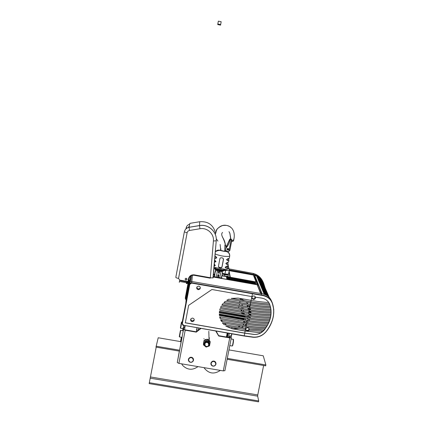<?xml version="1.0" encoding="UTF-8"?>
<svg xmlns="http://www.w3.org/2000/svg" width="423" height="423" viewBox="0 0 423 423"><rect width="100%" height="100%" fill="white"/><g stroke="black" fill="none" stroke-linecap="round" stroke-linejoin="round"><path stroke-width="0.63" d="M219.31 314.204L219.563 315.526M219.96 316.896L220.595 318.45M221.366 319.888L222.535 321.533M223.989 323.087L226.474 324.959M185.332 322.76L244.732 333.086L253.9 334.36C256.333 334.577 258.627 334.048 260.795 332.785L245.139 331.029L232.021 328.75L225.808 326.144L245.694 329.612L246.049 328.317L247.756 327.598L249.247 328.883L248.92 330.4L247.132 331.13L245.684 329.607M246.033 328.454L223.947 324.605L246.012 328.37M223.947 324.605L222.355 322.802L245.943 326.921C253.054 328.142 259.458 328.766 265.152 328.787L266.844 326.165M265.998 327.624C260.171 327.64 253.567 327.016 246.175 325.742L221.425 321.337L244.922 325.44L246.281 324.24M221.435 321.422L220.573 319.746L246.461 324.272C254.16 325.599 260.986 326.228 266.945 326.165L268.277 323.537M267.616 324.996C261.578 325.091 254.604 324.457 246.694 323.098L220.066 318.36L247.302 323.124L248.259 321.845M220.071 318.44L219.637 316.838L246.979 321.623C255.117 323.024 262.244 323.658 268.362 323.532L269.388 320.909M268.891 322.363C262.72 322.511 255.492 321.871 247.212 320.449L219.415 315.5L248.978 320.676L249.633 319.333M219.421 315.579L219.304 314.03L247.503 318.974C255.926 320.428 263.243 321.068 269.462 320.904L270.207 318.286M269.858 319.74C263.614 319.91 256.238 319.265 247.73 317.8L219.32 312.814L219.479 311.312L248.021 316.325C256.592 317.805 264.01 318.456 270.271 318.286L270.752 315.674M270.54 317.123C264.275 317.287 256.846 316.631 248.253 315.146L219.706 310.128L220.119 308.674L248.539 313.67C257.121 315.156 264.544 315.822 270.805 315.674L271.021 313.068M270.953 314.511C264.708 314.643 257.316 313.972 248.772 312.491L220.557 307.526L221.25 306.12L249.062 311.021C257.512 312.486 264.846 313.163 271.064 313.062L271.006 310.456M271.09 311.904C264.909 311.978 257.644 311.286 249.29 309.837L221.922 305.009L222.926 303.661L249.581 308.362C257.766 309.784 264.914 310.482 271.037 310.456L270.672 307.833M270.926 309.292C264.867 309.282 257.829 308.579 249.813 307.183L223.889 302.604L225.322 301.324L250.104 305.707C257.866 307.061 264.735 307.77 270.694 307.833L269.53 303.984M270.429 306.659C264.565 306.553 257.866 305.845 250.331 304.528L226.702 300.346L228.864 299.198L250.622 303.048C257.819 304.311 264.275 305.025 269.99 305.184M269.573 304.079C268.066 300.658 265.242 298.633 261.107 297.998L255.545 297.221L254.376 295.984L253.319 295.973L252.298 296.682L211.928 289.506L188.632 305.353L185.316 322.844L244.753 333.176L253.927 334.45C258.12 334.683 261.641 333.118 264.486 329.755C270.963 321.231 272.661 312.676 269.573 304.079L269.541 303.994C263.973 303.788 257.744 303.08 250.855 301.869L231.191 298.384L238.144 298.083L251.146 300.388C257.554 301.52 263.418 302.218 268.727 302.487M239.555 298.337L244.494 300.674L231.349 298.342M249.152 328.613L248.782 329.845L246.99 330.537L245.694 329.543M194.236 319.629L193.84 320.38L192.079 320.978L190.636 319.418M193.803 321.036L192.031 321.639C190.572 321.041 190.234 320.063 191.022 318.704L192.444 318.07C194.162 318.493 194.612 319.487 193.803 321.036M255.365 296.782L253.953 298.823L252.975 298.781L251.955 297.919M255.545 297.221L255.518 297.152C255.666 298.252 255.206 298.992 254.138 299.373L253.16 299.341C251.976 298.765 251.669 297.871 252.235 296.671M200.333 287.624L199.878 288.507L198.313 289.083L196.706 287.503M198.287 289.692C196.748 289.2 196.335 288.232 197.044 286.794L198.725 286.08C200.338 286.635 200.719 287.645 199.857 289.11L198.287 289.692M260.795 332.785L245.118 330.945L232.158 328.687L238.889 328.422M260.764 332.69L262.62 331.378M182.287 321.803L189.641 282.955L182.086 323.421L182.773 325.176L244.235 335.82L183.603 325.298L182.086 323.421L182.287 321.803L189.641 282.961L190.403 281.797L191.772 281.507L261.113 293.583C266.273 294.376 269.7 296.761 271.397 300.748L271.92 301.927M266.469 331.278L263.376 334.286C263.021 334.461 262.334 335.497 257.496 337.041L253.388 337.29C258.622 337.528 262.979 335.524 266.458 331.278L266.432 331.177C262.99 335.37 258.675 337.343 253.477 337.094L244.235 335.82L244.753 333.176M272.169 302.482L273.787 309.504L273.454 315.875C272.412 321.57 270.086 326.699 266.479 331.267C273.602 321.517 275.5 311.931 272.169 302.482C270.334 298.289 266.828 295.783 261.663 294.974L191.656 282.749L191.772 281.507M237.71 326.921L240.729 326.006M242.665 325.049L244.367 323.907M245.626 322.828L246.794 321.591M261.113 293.583L261.705 295.349C266.807 296.142 270.265 298.585 272.079 302.688C275.415 312.031 273.528 321.528 266.432 331.177M249.142 330.162L262.757 331.383L265.041 328.787M247.672 320.449L248.491 319.148M249.094 317.959L249.633 316.6M250.004 315.378L250.3 313.972M250.448 312.713L250.49 311.265M250.411 309.964L250.173 308.467M250.501 316.742L250.109 318.138L219.326 312.734M269.816 319.64C264.253 319.809 257.681 319.302 250.104 318.117M270.503 317.023C264.951 317.192 258.363 316.679 250.749 315.489L219.722 310.054M250.908 314.072L250.749 315.489M270.916 314.416C265.29 314.553 258.627 314.009 250.934 312.782L220.589 307.458M250.834 311.323L250.934 312.782M271.048 311.809C265.263 311.894 258.453 311.286 250.617 309.996L221.964 304.946M250.215 308.473L250.617 309.996M270.889 309.197C264.846 309.202 257.813 308.504 249.792 307.109L223.947 302.54M270.392 306.575C264.544 306.474 257.85 305.771 250.31 304.454L226.791 300.288M269.504 303.91C263.952 303.709 257.729 303.005 250.834 301.795L244.494 300.674M248.893 305.496L249.697 307.093M246.435 302.308L247.931 304.031M268.848 322.263C263.196 322.416 256.571 321.882 248.973 320.666M263.915 330.136L249.247 328.883M265.961 327.524C260.156 327.555 253.551 326.931 246.154 325.657L244.922 325.44M267.579 324.896C261.737 325.001 254.979 324.409 247.302 323.119M243.442 326.482L241.396 327.561M263.947 330.236L249.269 328.972M263.111 283.41L263.629 283.267L265.142 288.031L263.635 283.278C261.652 278.72 258.289 275.77 253.546 274.432L253.393 274.865C257.935 276.161 261.155 279.021 263.048 283.447M256.275 281.327L257.232 281.586M257.84 283.098L257.533 283.013M257.343 284.034L257.813 284.166M258.062 284.24L258.326 284.314M258.939 285.848L258.627 285.752M260.06 288.629L259.738 288.528M261.192 291.452L260.859 291.341M229.039 268.875L253.139 273.401C257.771 274.643 261.076 277.493 263.048 281.951L263.365 282.675M255.978 284.182L254.879 283.97L254.186 282.115L255.27 282.321L255.973 284.193M243.5 314.236L243.69 313.263L244.119 313.469L244.341 314.384M243.273 318.868L242.844 318.191M254.947 284.029L255.085 283.521L255.333 284.161M191.053 275.881L190.884 276.674L191.011 275.907M213.25 276.499L221.842 278.038L221.71 277.097M218.384 275.611L217.803 275.505M214.969 274.998L214.556 274.924L214.836 274.458M214.551 274.924L213.404 274.717M189.499 280.19L188.388 288.988L190.075 280.084L188.224 290.427M189.874 282.353L189.768 282.913M249.856 312.608L249.633 311.117M249.829 311.154L250.257 312.682M249.829 313.892L249.967 315.373M249.85 315.352L249.427 313.829M253.081 299.251L252.922 298.76M250.485 312.095L250.231 311.222M249.893 309.874L250.051 309.229L250.252 309.937M249.893 308.42L249.618 309.826M249.374 311.074L249.099 312.475M248.883 313.734L249.3 315.257M254.884 282.966L254.752 283.637M240.026 318.308L239.566 317.61M239.281 316.235L239.185 315.796L240.269 315.997L240.364 316.425M240.655 317.773L240.772 318.318L239.672 318.112L239.561 317.583M240.904 316.52L240.809 316.092L241.893 316.282L241.988 316.711M242.294 318.064L242.416 318.609L241.316 318.403L241.2 317.869M241.649 318.588L241.205 317.9M230.26 316.605L229.721 315.875M229.509 314.522L229.446 314.088L230.53 314.289L230.598 314.712M230.81 316.05L230.895 316.589L229.795 316.383L229.715 315.854M231.138 314.807L231.069 314.368L232.153 314.575L232.227 314.998M232.454 316.335L232.544 316.875L231.444 316.668L231.36 316.145M231.889 316.885L231.36 316.166M228.626 316.319L228.076 315.584M227.881 314.236L227.817 313.803L228.901 314.003L228.97 314.426M229.166 315.759L229.245 316.298L228.15 316.092L228.071 315.569M232.766 315.093L232.698 314.67L233.776 314.86L233.856 315.283M234.093 316.626L234.189 317.165L233.089 316.959L232.999 316.43M233.517 317.171L233.004 316.452M226.998 316.034L226.432 315.299M226.252 313.951L226.194 313.517L227.278 313.718L227.336 314.141M227.526 315.473L227.6 316.007L226.501 315.801L226.427 315.278M236.023 315.664L235.944 315.225L237.023 315.426L237.107 315.854M237.377 317.202L237.483 317.742L236.383 317.536L236.283 317.007M236.769 317.742L236.288 317.033M225.364 315.748L225.3 315.235L224.787 315.008M224.618 313.665L224.565 313.232L225.649 313.432L225.708 313.855M225.882 315.183L225.951 315.717L224.851 315.516L224.782 314.992M237.652 315.949L237.567 315.51L238.646 315.711L238.736 316.14M239.016 317.488L239.127 318.033L238.027 317.826L237.922 317.298M238.398 318.022L237.927 317.319M223.735 315.463L223.672 314.955L223.143 314.717L223.201 315.225L224.301 315.431L224.238 314.897M222.99 313.38L222.937 312.946L224.026 313.147L224.074 313.57M221.356 313.094L221.314 312.66L222.398 312.861L222.445 313.284M222.593 314.606L222.651 315.14L221.552 314.934L221.493 314.416L222.075 314.516M222.101 315.177L222.049 314.67M220.468 314.892L220.42 314.384L219.849 314.141L219.897 314.649L220.996 314.849L220.943 314.321M219.722 312.803L219.685 312.375L220.769 312.576L220.811 312.994M244.663 315.775L244.304 315.817L244.06 317.076M243.812 318.329L243.69 318.958L242.961 318.688L242.839 318.159M242.527 316.806L242.432 316.362L243.082 316.356L243.257 315.489M235.146 317.456L234.643 316.742M234.395 315.378L234.321 314.939L235.4 315.14L235.484 315.569M235.733 316.912L235.833 317.456L234.739 317.25L234.643 316.721M244.304 315.817L244.822 316.298M243.579 312.798L243.69 313.263M243.69 318.958L243.785 319.37L243.986 318.36M244.23 317.107L244.404 316.224M243.029 315.447L243.082 316.356M242.955 315.812L219.442 311.545M219.384 315.241L243.785 319.37M255.54 284.203L255.117 283.087L254.461 282.865M249.39 282.987L248.29 282.791L247.682 280.951L248.766 281.158L249.385 283.013M248.988 283.024L248.618 281.924L247.926 281.697M250.628 283.32L250.242 282.215L249.559 281.988M250.395 281.448L251.04 283.294L249.94 283.087L249.311 281.242L250.395 281.448L250.242 282.215M247.741 282.691L246.641 282.495L246.054 280.661L247.143 280.861L247.735 282.717M247.349 282.728L246.99 281.633L246.292 281.401M252.267 283.611L251.87 282.506L251.193 282.278M252.018 281.739L252.684 283.59L251.585 283.384L250.934 281.533L252.018 281.739L251.87 282.506M246.091 282.395L244.991 282.199L244.431 280.364L245.514 280.571L246.086 282.421M245.705 282.437L245.366 281.343L244.653 281.11M253.906 283.907L253.493 282.797L252.832 282.575M253.641 282.03L254.334 283.886L253.234 283.68L252.557 281.824L253.641 282.03L253.493 282.797M244.441 282.099L243.341 281.903L242.802 280.074L243.886 280.28L244.436 282.125M244.066 282.141L243.738 281.046L243.019 280.814M229.271 279.481L229.065 278.419L228.261 278.175M229.213 277.647L229.562 279.444L228.457 279.238L228.124 277.446L229.213 277.647L229.065 278.419M241.136 281.512L240.037 281.311L239.545 279.503L240.629 279.698L241.136 281.528M240.782 281.549L240.481 280.465L239.741 280.227M230.916 279.777L230.699 278.709L229.901 278.471M230.847 277.943L231.217 279.74L230.117 279.534L229.758 277.737L230.847 277.943L230.699 278.709M239.487 281.216L238.387 281.015L237.916 279.201L239 279.402L239.481 281.232M239.138 281.258L238.852 280.174L238.101 279.936M232.56 280.074L232.327 279.006L231.545 278.762M232.481 278.234L232.872 280.037L231.772 279.83L231.392 278.027L232.481 278.234L232.327 279.006M237.832 280.92L236.732 280.719L236.283 278.916L237.372 279.111L237.832 280.935M237.493 280.962L237.224 279.883L236.462 279.645M227.622 279.185L227.431 278.123L226.617 277.885M227.579 277.356L227.907 279.143L226.802 278.942L226.49 277.15L227.579 277.356L227.431 278.123M236.182 280.618L235.077 280.423L234.654 278.614L235.743 278.82L236.177 280.639M235.854 280.666L235.59 279.587L234.823 279.349M234.21 280.37L233.961 279.296L233.184 279.058M234.109 278.524L234.527 280.333L233.422 280.126L233.02 278.323L234.109 278.524L233.961 279.296M242.791 281.803L241.686 281.607L241.173 279.783L242.257 279.989L242.786 281.829M242.421 281.845L242.109 280.756L241.38 280.523M229.097 271.254L230.339 277.324L256.063 281.94L256.824 283.045L256.063 281.94L221.879 275.701M213.446 274.183L214.821 274.432M217.903 274.987L218.612 275.114M213.208 277.017L257.179 284.785L260.965 293.567M243.548 312.793L243.273 314.194M238.16 320.428L238.228 320.095M189.06 283.035L186.77 294.582L185.813 302.582L188.166 290.448L185.628 304.158M213.218 276.912L257.179 284.785L253.361 275.04L229.208 270.688M230.017 277.16L228.965 271.957M229.187 279.064L228.542 278.947L228.679 278.244L229.076 278.487M229.938 278.641L230.662 278.667M243.738 311.534L243.368 310.017M243.035 308.663L242.665 307.146M242.337 305.792L241.961 304.269M240.671 308.245L222.049 304.819M218.591 275.214L217.882 275.087M214.799 274.538L213.435 274.289M249.512 316.943L244.859 316.124L245.134 317.266M245.467 318.619L245.837 320.126M246.165 321.48L246.323 322.125M244.859 316.124L244.653 317.181M244.404 318.434L244.134 319.83M260.6 293.52L257.179 284.785L257.951 285.916M227.69 266.099L228.446 266.601L228.716 267.505M227.463 266.178L228.589 267.278L229.113 269.414M227.421 267.833L228.838 268.489M227.817 267.944L228.986 269.187L229.25 270.461L228.526 274.204L224.951 273.967L225.602 270.593M228.06 264.766L228.335 265.665M227.986 265.158L228.473 266.633M227.41 274.13L227.347 274.453C226.331 274.813 224.671 274.59 222.366 273.781L222.35 273.771M218.543 271.656L218.606 272.216M228.938 272.074L229.99 277.261L221.811 275.796M218.77 272.222L218.659 271.291M220.695 270.905L220.965 270.921M222.456 273.247L224.951 273.967M228.214 274.183L228.372 275.008L224.793 274.776L222.297 274.051M220.261 269.948L220.325 269.62M221.118 270.091L221.187 269.747M228.372 275.008L228.113 276.341L224.534 276.113L222.038 275.389M224.534 276.113L224.793 274.776M221.599 270.974L221.694 270.482M221.329 270.958L221.425 270.456M186.998 279.217L186.945 279.37C186.12 280.2 185.517 280.068 185.142 278.974M186.982 279.354L186.924 279.545C186.014 280.396 185.417 280.222 185.131 279.027L185.168 278.884C186.062 277.974 186.665 278.133 186.982 279.354M185.75 278.313L186.585 278.424M185.597 278.382L186.717 278.53M194.231 274.85L194.136 275.294L210.231 278.175L210.347 277.731L194.231 274.85C191.244 274.612 189.33 275.912 188.494 278.757L187.96 281.559L179.701 280.089L178.538 278.429L187.119 232.787C187.426 231.524 188.219 230.752 189.504 230.472L199.957 228.737C207.117 227.336 214.223 233.834 213.409 240.988L210.347 277.731C212.002 277.964 212.938 277.932 213.155 277.636L213.15 277.662M212.959 277.99L216.238 240.819L213.409 240.988M194.136 275.294C192.031 275.05 190.466 275.844 189.43 277.668L188.341 282.596L186.374 283.553L187.014 283.674L186.374 283.553L186.485 282.707M188.335 282.612L187.014 283.674M179.675 280.232L180.579 280.449L180.515 280.782L186.643 281.877L186.532 282.712L179.442 281.454M187.505 282.31L187.664 281.507L187.505 282.294L186.532 282.712L187.088 282.76L186.532 282.712M187.474 282.416L187.088 282.76M179.817 280.28L179.616 280.565M190.086 280.058L190.852 276.013L190.086 280.058L188.811 280.126M218.707 336.01L218.686 335.672L229.668 337.575L230.207 337.517L229.975 335.83L231.08 336.021L231.323 337.739L229.715 337.914L218.707 336.01L215.778 331.098M200.872 328.512L196.283 332.129L185.2 330.21L183.556 329.427L183.741 327.82L183.201 330.67M196.283 332.129L196.743 331.278L200.396 328.428M216.116 331.156L218.686 335.672M177.914 359.169L177.671 360.38L177.914 359.169M179.125 352.745L178.813 354.337L179.125 352.745M214.646 365.858C216.074 364.864 216.365 363.627 215.524 362.151C214.614 361.131 213.52 360.898 212.24 361.459C210.876 362.384 210.548 363.569 211.257 365.012C212.15 366.159 213.277 366.44 214.646 365.858M210.871 363.727L212.235 361.364C213.515 360.803 214.609 361.036 215.519 362.056L216.005 363.436M212.378 361.797C214.921 360.322 217.163 364.425 214.519 365.71C211.976 367.185 209.729 363.087 212.378 361.797M191.778 362.21C193.221 361.549 193.755 360.465 193.38 358.963C192.719 357.599 191.63 357.097 190.117 357.461C188.764 358.059 188.209 359.064 188.447 360.481C189.033 361.998 190.144 362.574 191.778 362.21M188.378 359.635L190.123 357.366C191.64 357.001 192.724 357.504 193.385 358.868L193.528 359.878M190.202 357.821C192.957 356.758 194.506 361.184 191.677 362.04C188.928 363.103 187.373 358.678 190.202 357.821M183.233 330.675L182.006 337.364L179.5 336.935M179.267 336.618L179.548 336.745L180.706 330.252M229.848 345.327L230.773 340.563M233.189 339.315L233.253 341.303C232.814 344.348 232.428 345.935 232.105 346.062M179.31 336.433L180.404 330.463L179.31 336.433M232.296 345.924L232.433 345.824C232.735 345.713 233.084 344.259 233.485 341.461L233.464 339.584M197.985 366.614C192.523 370.453 187.437 370.077 182.725 365.493L181.615 363.843M220.341 370.4C214.271 374.477 208.957 373.752 204.394 368.237L204.05 367.645M231.307 337.792L224.914 370.643L223.296 370.902L178.908 363.383L177.285 362.522L179.326 351.111M181.932 337.353L179.738 349.456M183.741 327.82L184.862 328.015L184.687 329.623L185.232 329.887L196.298 331.801M229.975 335.83L229.636 337.57M182.731 330.59L183.688 325.53L183.032 328.676L180.642 328.264M180.415 327.957L180.616 328.248L180.737 327.82L181.795 321.892M231.698 333.863L231.143 336.438M231.196 336.814L231.941 333.9M181.388 322.516L180.399 327.936L181.388 322.516M181.118 341.906L180.579 341.81L181.382 337.258M229.308 333.446L228.542 337.38M228.24 333.261L227.474 337.194M184.766 325.721L184.349 327.925M204.848 343.793L205.282 345.855C206.694 346.855 207.852 346.611 208.745 345.12L208.185 342.931C206.778 342.08 205.668 342.371 204.848 343.793M209.782 344.407L210.131 341.588M210.072 341.419L209.041 339.992L207.487 339.278M207.36 339.251L205.324 339.537L204.145 340.399M204.06 340.494L203.431 343.783M204.727 343.962L203.986 343.836L203.986 344.126L204.732 344.306M206.482 341.705L205.641 342.424L205.388 341.435L205.858 341.07L206.366 341.097L206.62 342.08L207.704 342.265L208.333 341.377L208.983 342.35L208.491 342.916L207.957 341.98M203.986 343.836L204.119 342.879L204.922 343.259L205.641 342.424M205.641 342.133L205.388 341.44L205.641 342.133M207.265 346.426L207.217 346.802L207.096 346.458M209.549 344.052L209.406 345.057L208.798 344.957M205.663 346.167L205.388 346.49L204.801 345.612M203.986 344.126L204.6 345.84L204.965 345.422M208.047 346.056L208.195 346.458L209.406 345.057M208.491 342.916L208.856 343.936L209.602 344.063L208.983 342.35M205.388 346.49L207.217 346.802M203.986 343.719L204.034 343.169L205.858 341.07L208.613 341.541L209.581 343.756M205.393 341.731L204.177 343.127M204.573 345.803L203.41 344.845L204.076 341.398L207.45 340.198L210.157 342.445L209.496 345.887L208.523 346.236M206.821 346.839L206.123 347.087L205.43 346.511M205.388 346.474L204.61 345.834M208.158 346.363L207.217 346.701M208.201 341.699L206.366 341.382M203.41 344.845L204.076 340.42L207.434 339.23L207.45 340.198M204.076 340.42L204.076 341.398M207.434 339.23L210.131 341.467L210.157 342.445M227.748 263.682L228.076 264.28L226.818 264.481L225.834 263.434L227.209 262.45L228.568 262.123L228.917 260.33L227.558 260.647L226.575 259.595L227.949 258.617L229.303 258.31L229.689 256.322C225.184 256.745 220.335 255.968 215.138 253.996M226.469 266.284L225.755 267.119L226.078 268.309L225.094 267.273L226.469 266.284L227.833 265.935L228.182 264.142M214.625 260.097L216.047 261.668L214.45 262.212M214.138 265.924L214.572 265.099L214.292 264.095L215.312 265.507L214.117 266.178M214.958 256.089L215.741 256.401L216.788 257.819L215.355 258.437L214.784 258.215M213.916 268.563L219.627 270.212L224.364 270.514L219.648 270.101L213.927 268.457M219.669 271.471L219.183 273.422L218.305 272.872L218.781 271.169L222.117 271.614L223.471 270.863L219.331 270.715L215.122 269.361M219.326 267.516L218.897 267.436M214.503 274.992L214.609 275.569L214.503 274.992M215.402 269.573L215.651 271.455L215.323 272.015L215.043 271.746L215.519 270.921M217.887 275.056L218.12 274.701L218.992 275.257L218.474 276.991L217.623 276.42L217.887 275.056M215.397 269.9L217.411 270.974L217.538 270.292M221.583 276.208L221.509 277.805L221.092 277.9M221.689 276.848L222.609 272.089M215.043 271.746L214.635 273.871L214.916 275.283L214.609 275.569M213.959 268.082L215.54 268.589L216.037 267.685L214.033 267.199M224.042 269.097L223.682 269.065L223.899 270.096L227.061 269.974C226.955 270.371 226.056 270.551 224.364 270.514L224.375 270.461C226.067 270.498 226.966 270.318 227.072 269.922L224.042 269.097L224.253 270.112L223.873 270.08L224.375 270.461L224.391 270.123L219.743 269.52L223.143 270.038M227.072 269.826L227.447 267.955L226.083 268.309M227.008 267.473L227.447 267.955M228.489 259.886L228.917 260.33M219.336 267.627L218.437 266.3L219.912 258.601L220.209 258.041L221.24 257.729L222.63 257.977L223.524 259.257L222.043 266.95L221.641 267.627L220.727 267.875L219.336 267.627L218.416 266.527M222.26 272.687L222.456 273.232M214.831 276.779L214.202 276.129L213.964 276.626M219.304 267.368L220.69 267.622L221.604 267.389L222.006 266.723L223.503 258.749M217.766 275.674L218.326 275.653L218.696 274.664M218.442 272.163L219.024 272.126L219.378 271.122M219.77 277.668L221.144 270.942M216.248 277.033L217.411 270.974L218.665 271.286M215.466 270.805L215.318 269.483M227.6 248.782L227.103 248.883M227.315 249.247L227.051 249.131M233.655 239.201L233.676 240.253L231.725 240.772M225.919 248.015L225.935 246.212L226.813 246.958M225.935 246.212L224.946 244.875L224.666 251.204L225.951 250.458M226.902 246.852L225.612 245.678L226.94 246.805M225.454 245.229C225.094 242.205 224.053 239.434 222.334 236.901M220.748 250.231L220.901 248.883M231.682 240.973C232.55 241.618 233.205 241.464 233.66 240.502L233.676 240.253C234.902 235.257 234.252 231.222 231.73 228.15C229.446 226.321 228.214 224.819 222.435 225.565C218.818 227.167 216.719 228.928 216.137 230.847L216.819 229.567C220.716 224.766 225.311 223.931 230.609 227.066M220.134 244.457L220.737 250.268C221.451 250.749 222.762 251.061 224.666 251.204M225.686 246.006L224.946 244.875M225.263 250.828L224.872 251.214M228.679 249.068L228.018 248.438L227.241 248.692L228.023 248.46L228.468 249.861L227.711 250.104L227.246 248.713L228.023 248.465L228.468 249.861M226.041 247.952L225.644 248.856C225.522 250.21 226.12 251.077 227.437 251.452L228.854 251.495L231.143 239.63L230.075 240.005L229.8 240.661C229.271 243.315 228.103 245.657 226.294 247.682L226.041 247.952L226.273 247.598C228.082 245.573 229.25 243.23 229.779 240.581L230.054 239.926L231.307 239.571M225.644 249.692L226.019 247.867M230.842 238.826L229.848 239.212L226.464 246.403M231.117 239.55L231.936 239.667L231.349 239.444M231.936 239.667L229.821 250.633L229.303 250.649L228.854 251.495M230.821 238.746L229.826 239.132L226.405 246.355M156.203 347.161L149.155 383.613L258.532 401.85L258.712 400.956L257.67 396.161L257.766 394.929L263.619 365.498M149.324 382.704L258.712 400.956M180.605 341.61L158.207 337.766L155.976 347.124L179.442 351.127M227.13 359.27L265.692 365.853L265.871 364.949L263.254 355.806L228.954 349.911M156.15 346.21L179.548 350.207M227.31 358.36L265.871 364.949M221.166 21.732L218.353 21.15L217.819 24.005L217.755 24.571L220.552 25.147L221.166 21.732L220.552 25.147M217.819 24.005L220.626 24.587M191.593 283.114L191.656 282.754L190.276 283.045L189.657 283.759L189.8 284.335L191.593 283.114L261.705 295.349M182.376 323.558L189.8 284.335M189.641 282.955L189.657 283.759L191.656 282.754L252.478 293.594L251.923 296.618M244.161 336.021L183.603 325.298M251.886 296.613L251.146 300.388M245.388 329.559L245.118 330.945M245.657 328.385L245.425 329.565M253.324 337.284L244.177 336.026L253.477 337.094M252.478 293.594L261.668 294.979C265.358 295.555 268.251 297.052 270.334 299.468L272.079 302.688M248.253 315.146L248.021 316.325M248.772 312.491L248.539 313.67M249.29 309.837L249.062 311.021M249.813 307.183L249.581 308.362M250.067 305.702L249.792 307.109M250.331 304.528L250.104 305.707M250.585 303.042L250.31 304.454M250.855 301.869L250.622 303.048M251.109 300.383L250.834 301.795M245.906 326.91L245.636 328.301M246.424 324.267L246.154 325.657M245.139 331.029L244.732 333.086M246.175 325.742L245.943 326.921M246.694 323.098L246.461 324.272M247.212 320.449L246.979 321.623M247.73 317.8L247.503 318.974M188.14 283.082L185.274 298.241L185.866 299.748M186.173 299.584L185.274 298.241L188.045 283.214L185.427 297.057M185.649 298.4L189.102 280.163M229.271 270.308L245.451 273.221L245.499 272.766L229.25 269.837L253.541 274.437C257.972 275.199 262.551 279.989 263.629 283.267M253.139 273.401L253.546 274.432L245.499 272.766M245.377 273.602L245.451 273.221L253.393 274.865M243.854 281.432L243.727 282.078M240.502 298.627L240.248 299.918M240.005 301.171L239.73 302.577M239.487 303.83L239.212 305.237M238.969 306.49L238.72 307.764M270.313 299.785L270.006 299.082M269.303 297.491L262.783 282.664M270.17 299.616L269.874 298.939M269.171 297.353L262.704 282.633M270.138 299.584L269.848 298.913M269.15 297.327L262.292 281.718M268.896 297.073L262.049 281.454M269.715 299.13L269.451 298.516M268.764 296.946L261.8 281.052M269.403 298.818L269.15 298.241M268.468 296.682L261.652 281.073M268.441 296.655L261.314 280.327M267.986 296.285L260.716 279.555M267.859 296.185L260.61 279.481M267.611 296L260.505 279.582M267.484 295.915L260.425 279.577M267.315 295.793L259.944 278.709M266.717 295.418L259.315 278.144M266.596 295.344L259.236 278.149M266.39 295.228L259.151 278.265M266.268 295.164L259.072 278.276M265.882 294.963L258.469 277.477M265.173 294.641L257.766 277.007M265.062 294.588L257.692 277.023M264.893 294.524L257.623 277.155M264.782 294.477L257.549 277.171M264.216 294.271L256.835 276.468M262.107 293.726L254.831 275.611M243.431 316.964L243.706 315.569M243.949 314.315L244.119 313.469M256.824 283.045L257.575 284.954M249.982 311.703L249.581 311.635L249.982 311.703M240.19 316.399L240.269 315.997M241.813 316.684L241.893 316.282M230.45 314.686L230.53 314.289M232.074 314.971L232.153 314.575M228.827 314.4L228.901 314.003M233.702 315.257L233.776 314.86M227.199 314.12L227.278 313.718M236.949 315.828L237.023 315.426M225.575 313.834L225.649 313.432M238.567 316.113L238.646 315.711M223.947 313.549L224.026 313.147M222.318 313.263L222.398 312.861M220.69 312.972L220.769 312.576M235.325 315.542L235.4 315.14M255.27 282.321L255.117 283.087M248.766 281.158L248.618 281.924M247.143 280.861L246.99 281.633M245.514 280.571L245.366 281.343M243.886 280.28L243.738 281.046M240.629 279.698L240.481 280.465M239 279.402L238.852 280.174M237.372 279.111L237.224 279.883M235.743 278.82L235.59 279.587M242.257 279.989L242.109 280.756M188.922 283.22L187.918 292.055M256.449 282.104L254.08 276.092M230.202 277.192L229.049 271.518M249.121 309.736L248.692 308.208M248.312 306.844L247.883 305.316M249.11 312.407L248.713 310.958L249.115 312.396M248.338 309.599L247.915 308.071M247.54 306.712L247.117 305.179L247.545 306.712M242.749 314.104L242.395 312.592M242.078 311.243L241.723 309.726M241.406 308.378L241.247 307.685M242.39 315.711L242.3 315.32M241.988 313.972L241.639 312.46M241.332 311.111L240.983 309.594M243.611 321.036L243.955 322.538M244.409 321.173L244.758 322.68M191.275 275.754L190.678 281.644M192.417 275.331L191.841 281.517M227.526 266.49L227.082 266.458M227.907 268.388L227.368 268.346M226.818 270.292L229.25 270.461M178.538 278.429C176.825 278.085 175.915 277.726 175.815 277.34L184.343 231.894C184.957 229.366 186.543 227.828 189.097 227.267L199.508 225.544L199.957 228.737M215.487 232.824C213.298 224.883 208.047 221.181 199.741 221.731L189.848 223.365L189.092 227.325L189.504 230.472M199.741 221.731L199.508 225.544C208.417 223.804 217.258 231.894 216.238 240.798L213.155 277.636M216.238 240.819C217.248 231.952 208.412 223.889 199.508 225.602L189.092 227.325C186.538 227.875 184.951 229.393 184.343 231.889L175.815 277.345M184.343 231.889L187.119 232.787M179.273 282.353L179.701 280.089M187.706 282.881L187.96 281.559L188.547 281.544L188.293 282.781M187.426 282.501L187.823 282.289M188.494 278.757L189.076 278.741L188.547 281.544M189.684 224.232C187.775 224.766 186.601 225.988 186.152 227.902L185.967 228.885M187.283 227.886L186.152 227.902L185.914 228.938M188.256 227.474L189.298 226.231M180.642 280.253L187.172 281.417M187.183 282.479L187.384 281.459M180.515 280.782L186.643 281.871L187.336 281.702L186.643 281.871L186.702 281.538M183.556 329.427L183.032 332.208M182.091 337.157L177.285 362.522M185.2 330.21L178.908 363.383M229.715 337.914L223.296 370.902M180.637 341.319L181.176 341.414M182.985 328.666L182.625 330.569L182.985 328.666M181.361 337.253L180.536 341.599L181.361 337.253M227.748 333.176L226.982 337.11M180.938 339.6L181.488 339.695M227.172 333.075L226.405 337.009M185.174 325.789L184.756 327.999M208.856 344.671L209.401 344.766M208.486 342.625L208.978 342.059M209.639 337.961L208.994 338.284M204.119 338.786L203.812 338.712M197.879 330.151L198.435 328.089M196.917 327.825L196.478 331.579M196.462 330.114L196.51 329.305M227.209 262.456L226.495 263.291L226.818 264.481M227.558 260.647L227.236 259.458L227.949 258.617M215.006 260.245L215.307 261.266L214.62 262.276M215.355 258.437L216.042 257.433L215.741 256.407M215.381 269.07L222.128 270.509M217.152 269.615L217.295 269.044L219.743 269.52L215.54 268.589L223.899 270.604M217.295 269.039L216.322 268.806L216.142 269.308M213.932 268.399L223.873 270.08M224.296 270.614L226.929 270.175M221.927 275.627L222.371 273.311M223.682 269.065L216.037 267.685M215.228 272.026L214.784 274.347M214.551 275.563L214.382 276.542M228.912 260.277L228.404 259.378M226.934 266.992L227.442 267.891M227.669 263.185L228.177 264.084M218.992 275.257L218.95 274.929M218.728 276.621L218.575 275.288M219.674 271.703L219.632 271.365M219.41 273.068L219.251 271.778M214.969 268.938L215.667 267.59M223.143 270.572L223.154 270.043L222.186 269.922M229.758 255.582C229.647 253.377 228.51 251.992 226.353 251.431C224.142 251.436 221.848 251.019 219.474 250.178C217.808 249.94 216.439 250.469 215.36 251.754L215.36 251.754C218.078 250.083 220.949 249.956 223.979 251.368C227.733 251.204 229.636 252.859 229.689 256.322M219.474 250.178L220.753 250.178M225.179 251.003L226.353 251.431M225.633 250.569L225.729 249.993M227.981 248.777C227.199 249.015 227.13 249.38 227.77 249.877C228.547 249.639 228.616 249.274 227.981 248.777M228.584 248.84L228.394 249.105M230.773 239.54L230.884 238.958M231.931 239.677L229.821 250.628M227.204 249.797L227.733 250.03L227.193 249.782M150.382 378.21L257.67 396.161M150.625 376.988L257.766 394.929M246.99 330.537L247.132 331.13M192.079 320.978L192.031 321.639M199.878 288.507L199.857 289.11M253.953 298.823L254.138 299.373M183.556 325.509L182.773 325.176M232.021 328.75L231.778 327.185M270.218 299.674L269.916 298.987M269.218 297.401L262.725 282.627M268.817 296.999L261.9 281.21M267.918 296.232L260.637 279.466M267.548 295.957L260.473 279.598M266.659 295.381L259.273 278.128M266.326 295.196L259.114 278.286M265.126 294.62L257.729 276.996M264.83 294.498L257.586 277.181M261.795 293.673L254.567 275.585M189.002 283.072L188.092 291.146M230.265 277.202L229.076 271.376M248.343 309.599L247.92 308.071M191.349 275.717L190.752 281.612M227.643 266.527L227.066 266.485M228.029 268.425L227.363 268.378M187.823 282.284L187.431 282.495M189.076 278.741L189.43 277.668M183.27 330.68L180.404 330.463M229.795 345.591L232.084 345.988M233.591 339.759L233.369 339.447M231.085 338.95L233.353 339.341M231.323 337.75L224.914 370.643M181.499 322.093L182.265 321.961M228.7 336.581L229.789 336.771M209.041 339.992L208.814 331.272M208.185 342.931L208.164 342.122M209.02 339.346L209.475 339.167M215.323 272.015L215.265 271.349M221.61 277.625L221.779 276.764M214.202 276.14L214.366 275.278M228.732 258.569L228.795 260.473M227.241 266.226C226.823 266.834 226.86 267.452 227.352 268.082M227.986 262.397C227.569 262.979 227.595 263.608 228.076 264.28M218.474 276.991L218.326 275.653M219.183 273.422L219.024 272.126M216.312 268.811L215.561 268.6M216.819 229.567L215.323 234.469M216.264 238.741L217.882 241.115M231.095 239.45C229.938 237.52 230.524 233.105 228.954 231.714M222.556 232.428C220.018 235.162 223.741 237.118 225.454 245.261L225.522 245.853M230.392 236.832L231.074 239.54M229.916 233.422L230.81 238.662"/></g></svg>

